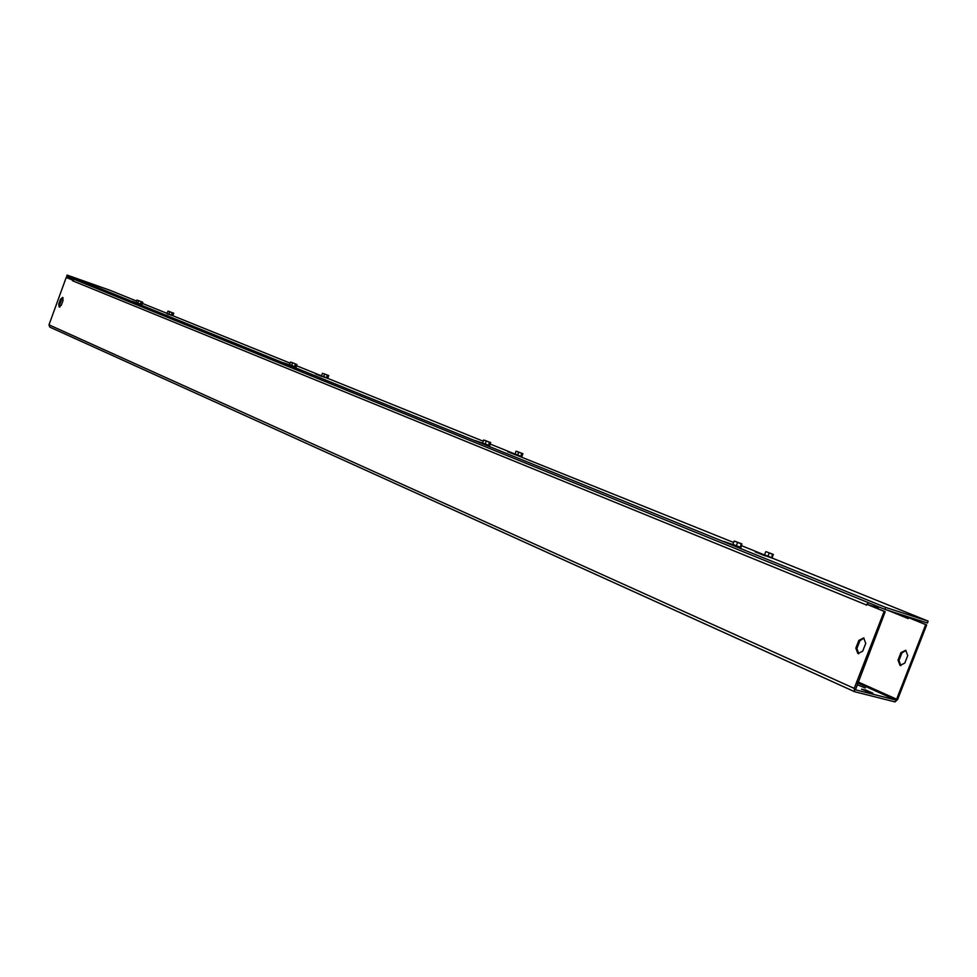 <?xml version="1.0" encoding="UTF-8"?>
<svg xmlns="http://www.w3.org/2000/svg" width="977" height="977" viewBox="0 0 977 977"><rect width="100%" height="100%" fill="white"/><g stroke="black" fill="none" stroke-linecap="round" stroke-linejoin="round"><path stroke-width="1.47" d="M138.453 300.696L142.776 302.247L141.934 304.555L137.733 303.078L142.007 305.032L132.151 301.221M890.902 611.321L908.073 617.488L908.195 618.588L888.301 610.491M878.689 606.864L878.262 607.938L868.235 604.763M60.489 299.28L62.638 297.423L63.078 300.391L61.319 305.203L59.182 307.059L58.742 304.091L60.489 299.28L61.527 299.634L59.78 304.433L59.805 307.047M63.053 297.777L61.527 299.634M858.856 640.399L863.705 637.932L865.744 643.342L862.728 651.122L857.904 653.576L855.84 648.154L858.856 640.399L859.919 640.704L856.902 648.459L858.746 653.784M863.961 638.042L859.919 640.704M905.923 650.389L901.93 652.941L898.999 660.44L900.867 665.63M900.928 652.648L905.691 650.291L907.743 655.543L904.812 663.078L900.073 665.435L898.01 660.159L900.928 652.648L901.93 652.941M872.864 693.206L861.494 689.2L866.086 690.153L872.864 693.206M865.256 687.991L858.16 685.097L865.256 687.991M866.526 604.995L72.518 280.741L74.337 279.398M868.712 602.797L866.892 604.299M909.465 617.928L909.538 617.293M908.561 617.647L925.695 624.608L896.642 699.202L895.775 700.02L855.449 689.786L885.199 611.687L866.807 604.274L884.148 611.358L854.216 688.406L854.582 691.704L895.03 701.901L897.643 699.459L926.672 624.926L909.55 617.965L908.561 617.647L908.195 618.588M866.416 605.251L866.807 604.274M72.518 280.741L72.823 280.167L66.216 277.48L72.738 280.13M854.411 691.606L49.79 327.1L48.984 324.828L66.216 277.48M925.695 624.608L926.672 624.926M885.199 611.687L884.148 611.358M765.076 555.828L755.172 551.871L763.77 554.838M515.258 454.732L507.637 451.704L514.488 454.036M321.628 376.377L315.498 373.947L321.14 375.876M733.397 545.337L723.444 541.343L732.213 544.36M482.833 443.631L475.201 440.59L482.149 442.96M289.607 365.203L283.477 362.772L289.143 364.702M167.152 313.861L173.076 315.766L168.838 314.057L169.68 311.773L168.007 311.101L172.27 312.725L169.68 311.773M136.035 302.87L142.08 304.812M772.709 558.282L928.15 621.14L885.663 607.438L884.906 609.392L66.656 276.271L67.095 275.074L109.693 290.181L136.572 301.05M142.361 303.395L167.128 313.409M173.051 315.803L290.084 363.126M296.385 365.679L321.457 375.815M327.954 378.441L483.224 441.225M490.136 444.022L514.818 454M514.439 454.317L733.593 542.467M741.25 545.569L764.148 554.826M884.906 609.392L927.417 623.033L928.15 621.14M885.663 607.438L67.095 275.074M141.152 301.905L140.773 302.931L141.225 301.722L136.927 300.086L141.225 301.722M138.49 300.598L141.433 301.795M135.705 302.723L137.733 303.078L138.587 300.757M140.664 304.152L141.067 303.041M142.776 302.247L141.641 301.881M137.733 303.078L136.072 302.406L136.927 300.086M169.461 311.675L173.247 313.031L172.465 312.787L172.233 314.069M171.83 313.922L172.27 312.725M169.497 311.59L172.673 312.872M168.838 314.057L171.72 315.119L172.111 314.02M171.72 315.119L172.905 315.498L173.747 313.214M173.063 315.779L166.798 313.702L168.007 311.101M295.359 364.103L294.92 365.288L295.42 363.945L290.487 362.052L295.42 363.945M291.891 362.614L295.591 363.994M289.534 364.604L294.785 366.631L291.586 365.459L292.538 362.882M294.785 366.631L295.909 366.973L294.785 366.631L295.237 365.398M291.94 362.516L295.848 364.091M296.861 364.397L296.092 367.279L289.241 364.714M291.586 365.459L289.522 364.629L290.487 362.052M289.107 364.946L296.092 367.303M323.802 373.8L328.211 375.376L327.515 375.18L327.283 376.609M323.68 373.654L327.356 375.131L323.68 373.654M326.868 376.463L327.356 375.131M323.839 373.702L327.771 375.278M323.607 376.633L326.733 377.781L323.607 376.633L324.547 374.106M326.733 377.781L327.783 378.099L326.733 377.781L327.185 376.572M327.808 378.136L321.238 375.876M327.783 378.099L328.724 375.559M321.531 375.803L322.471 373.263M321.115 376.108L327.967 378.429M484.861 440.493L490.149 442.398L488.891 443.753L489.465 442.239L483.676 440.016L489.465 442.239M485.215 443.985L488.72 445.268L485.215 443.985L486.302 441.079M488.72 445.268L489.648 445.512L488.72 445.268L489.245 443.876M484.91 440.371L489.904 442.386M489.685 445.573L482.223 442.984M489.587 445.488L490.686 442.581M482.589 442.911L483.676 440.016M482.516 442.886L489.843 445.903M517.163 451.606L522.402 453.511L521.633 454.989M517.102 451.484L521.767 453.365L517.102 451.484M521.205 454.842L521.767 453.365M517.199 451.496L522.194 453.511M515.001 453.963L521.034 456.332L517.615 455.074L518.689 452.229M521.034 456.332L521.901 456.564L521.034 456.332L521.547 454.977M522.109 456.906L514.61 454.073M517.615 455.074L514.989 454.024L516.064 451.179M521.828 456.528L522.903 453.682M740.603 547.23L736.316 545.813L740.835 547.34L741.885 543.92L734.936 541.246L741.433 543.774L740.81 545.642L741.091 543.762L734.13 541.087L741.091 543.762M732.897 544.299L736.316 545.813L737.598 542.479M740.2 547.23L740.81 545.642M740.896 547.438L732.31 544.384M736.316 545.813L732.848 544.409L734.13 541.087M732.091 544.678L741.054 547.816M766.481 551.822L772.917 554.301L772.38 556.133M766.505 551.834L773.027 554.435M771.964 555.998L772.624 554.301M764.564 554.814L771.745 557.684L767.959 556.304L769.217 553.055M771.745 557.684L772.343 556.133M772.38 557.879L763.953 554.887M767.959 556.304L764.527 554.912L765.773 551.663M772.074 557.672L773.32 554.423M763.745 555.168L772.538 558.258M58.742 304.091L59.78 304.433M855.84 648.154L856.902 648.459M898.999 660.44L898.01 660.159M865.707 691.118L866.086 690.153M857.928 681.873L896.642 699.202M48.984 324.828L854.216 688.406M895.775 700.02L857.537 682.886M854.509 691.667L49.79 327.1"/></g></svg>
